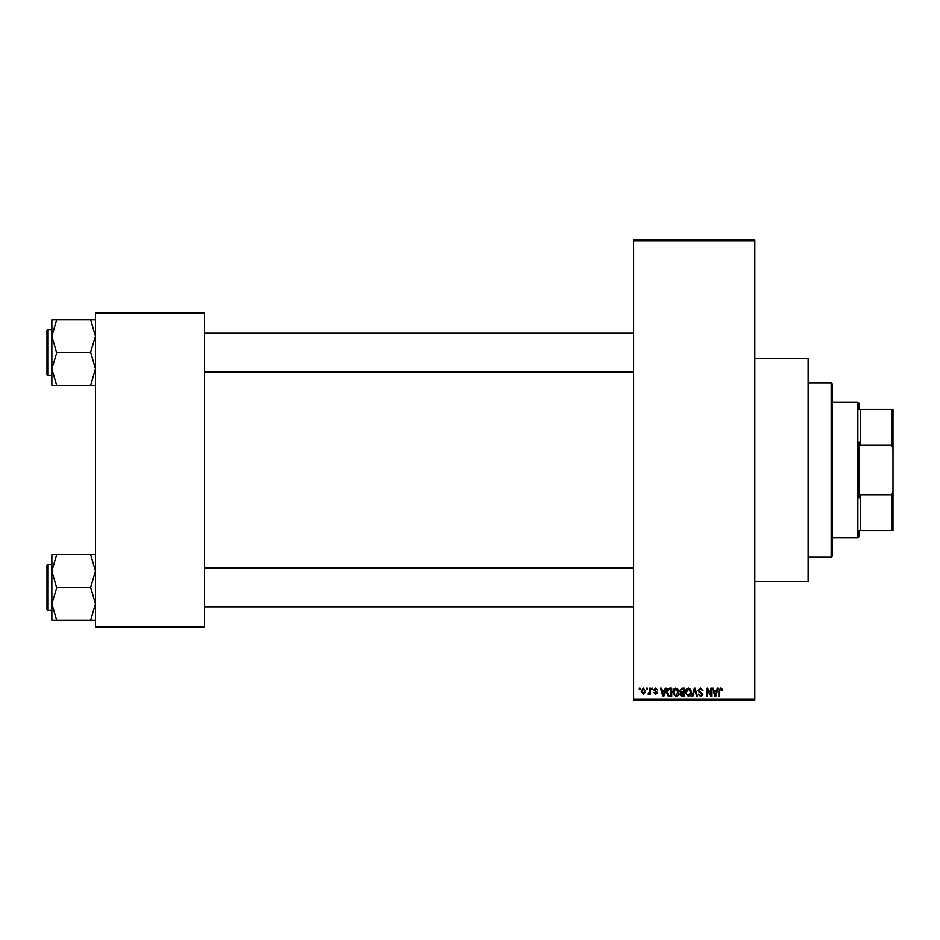 <?xml version="1.0" encoding="UTF-8"?>
<svg xmlns="http://www.w3.org/2000/svg" width="940" height="940" viewBox="0 0 940 940"><rect width="100%" height="100%" fill="white"/><g stroke="black" fill="none" stroke-linecap="round" stroke-linejoin="round"><path stroke-width="1.41" d="M754.832 358.493L808.153 358.493L808.153 581.508L754.832 581.508M646.626 689.373L646.626 688.162L647.402 688.162L647.402 689.373L646.626 689.373M649.716 691.37L649.716 688.162L650.48 688.162L650.48 694.331L649.716 694.331L649.716 693.356L648.788 694.448L648.059 694.12L649.716 691.37M651.914 689.373L651.914 688.162L652.689 688.162L652.689 689.373L651.914 689.373M653.899 690.054L655.768 688.057L657.648 690.042L655.709 688.938L654.675 689.889L657.53 692.686L655.791 694.448L654.005 692.686L655.768 693.567L656.766 692.815L653.899 690.054M664.65 690.7L665.32 688.162L666.131 688.162L663.781 696.646L662.97 696.646L660.514 688.162L661.314 688.162L661.983 690.7L664.65 690.7M675.825 688.057L678.034 689.384L678.798 692.298C678.974 694.707 677.975 696.188 675.825 696.763L672.852 692.404L673.616 689.349L675.825 688.057M688.491 688.057L690.712 689.384L691.476 692.298C691.64 694.707 690.641 696.188 688.491 696.763L685.519 692.404L686.282 689.349L688.491 688.057M720.651 688.057L721.861 688.656L722.32 690.7L721.556 690.806L720.616 689.043L719.793 689.69L719.676 696.646L718.912 696.646L718.912 690.888L720.651 688.057M633.63 699.078L754.832 699.078L754.832 700.288L633.63 700.288L633.63 239.712L754.832 239.712L754.832 240.922L633.63 240.922M754.832 699.078L754.832 240.922M716.656 690.7L717.326 688.162L718.136 688.162L715.786 696.646L714.976 696.646L712.52 688.162L713.319 688.162L713.989 690.7L716.656 690.7M710.863 694.954L710.863 688.162L711.639 688.162L711.639 696.646L710.816 696.646L707.562 689.843L707.562 696.646L706.786 696.646L706.786 688.162L707.62 688.162L710.863 694.954M698.197 690.512L700.594 688.057L703.155 690.923L700.523 689.043L698.961 690.5L702.932 694.437L700.735 696.763L698.408 694.225L700.711 695.764L702.157 694.402L701.922 693.544L699.36 692.533L698.197 690.512M691.981 696.646L694.413 688.162L695.165 688.162L697.445 696.646L696.646 696.646L694.836 689.161L692.792 696.646L691.981 696.646M679.679 690.653L682.029 688.162L684.426 688.162L684.426 696.646L682.029 696.646L679.902 694.519L680.736 692.733L679.679 690.653M666.566 692.451C666.366 690.042 667.341 688.609 669.491 688.162L671.748 688.162L671.748 696.646L668.364 696.493L666.566 692.451M641.233 691.311L643.371 688.057L645.522 691.252L643.371 694.448L641.233 691.311M639.353 689.373L639.353 688.162L640.128 688.162L640.128 689.373L639.353 689.373M95.481 312.433L204.567 312.433L204.567 313.643L95.481 313.643L95.481 312.433M204.567 626.357L204.567 627.567L95.481 627.567L95.481 626.357L204.567 626.357L204.567 313.643M95.481 626.357L95.481 313.643M715.681 694.167L716.398 691.687L714.259 691.687L715.328 695.764L715.681 694.167M688.491 695.764L690.7 692.286L688.503 689.043L686.294 692.428L686.623 694.343L688.491 695.764M683.65 695.659L683.65 693.121L681.394 693.203L680.678 694.378L683.65 695.659M683.65 692.134L683.65 689.161L681.218 689.267L680.454 690.653L682.123 692.134L683.65 692.134M675.813 695.764L678.034 692.286L675.837 689.043L673.627 692.428L673.945 694.343L675.813 695.764M670.972 695.659L670.972 689.161L669.586 689.161L667.647 690.395L667.341 692.463L668.516 695.494L670.972 695.659M663.675 694.167L664.392 691.687L662.242 691.687L663.323 695.764L663.675 694.167M643.395 693.567L644.758 691.252L643.36 688.938L641.996 691.252L643.395 693.567M831.183 557.267L831.183 382.733L832.394 383.943L832.394 556.057L831.183 557.267L808.153 557.267M831.183 382.733L808.153 382.733M51.853 571.05L51.853 603.844L56.694 587.841L51.853 571.05L56.694 554.659L51.853 554.659L51.853 571.05M47.728 610.471L47 609.743L47 565.14L47.728 564.423L47.728 610.471L51.853 610.471M95.481 554.659L90.628 554.659L95.481 571.05L90.628 587.441L56.694 587.441M90.628 554.659L56.694 554.659M90.628 587.441L95.481 603.844L90.628 620.236L56.694 620.236L51.853 603.844L51.853 620.236L56.694 620.236M90.628 620.236L95.481 620.236M859.066 530.606L860.276 530.606L859.066 530.606L859.066 536.658L857.856 537.88L857.856 402.12L832.394 402.12M857.856 402.12L859.066 403.342L859.066 409.394L860.276 409.394L860.276 445.278L859.066 442.223L859.066 497.777L860.276 494.722L860.276 530.606L891.79 530.606L891.79 494.722L893 491.303L893 530.606L891.79 530.606M891.79 409.394L893 409.394L893 448.697L891.79 445.278L891.79 409.394L859.066 409.394M860.276 494.722L891.79 494.722M893 448.697L893 491.303M860.276 445.278L891.79 445.278M95.481 319.764L90.628 319.764L95.481 336.156L90.628 352.159L95.481 368.95L90.628 385.341L56.694 385.341L51.853 368.95L56.694 352.947L51.853 336.156L56.694 319.764L51.853 319.764L51.853 385.341L56.694 385.341M47 374.86L47 330.257L47.728 329.529L47.728 375.577L47 374.86M90.628 319.764L56.694 319.764M90.628 352.559L56.694 352.559M90.628 385.341L95.481 385.341M47.728 564.423L51.853 564.423M633.63 606.841L204.567 606.841M633.63 568.054L204.567 568.054M204.567 333.16L633.63 333.16M204.567 371.946L633.63 371.946M857.856 537.88L832.394 537.88M47.728 375.577L51.853 375.577M47.728 329.529L51.853 329.529"/></g></svg>
